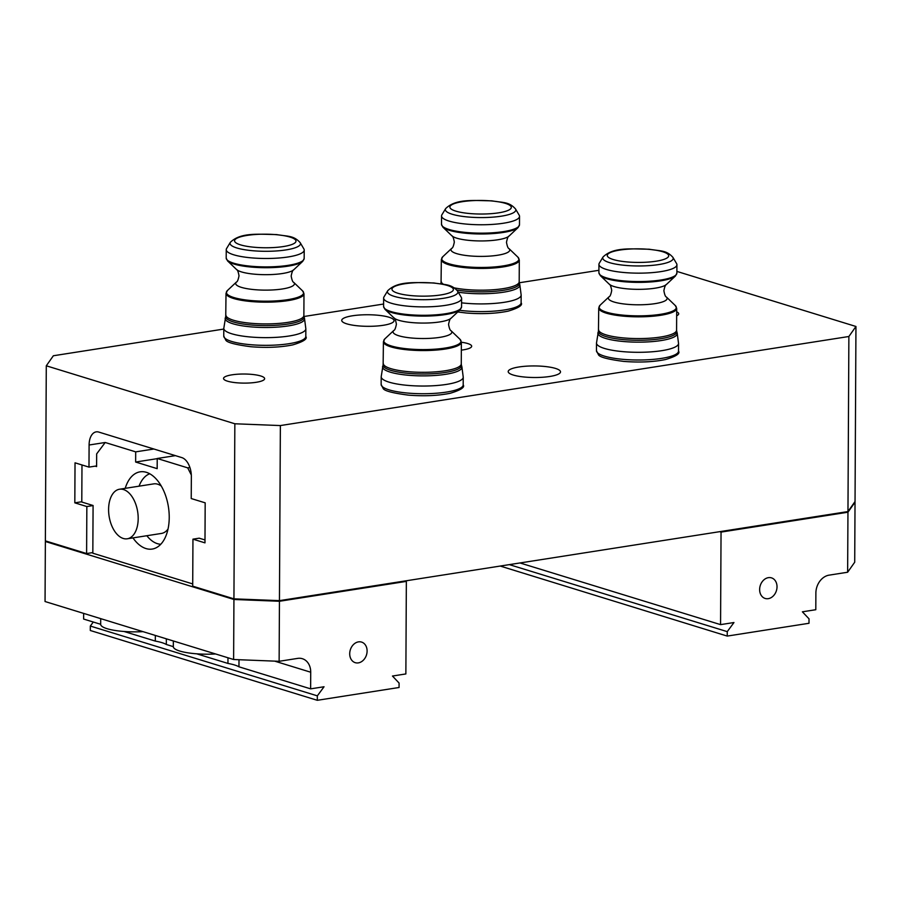 <?xml version="1.0" encoding="UTF-8"?>
<svg xmlns="http://www.w3.org/2000/svg" width="901" height="901" viewBox="0 0 901 901"><rect width="100%" height="100%" fill="white"/><g stroke="black" fill="none" stroke-linecap="round" stroke-linejoin="round"><path stroke-width="1.35" d="M168.014 529.078A25.082 14.461 81.1 0 1 161.459 533.437L127.278 538.787A25.082 14.461 81.1 0 1 108.593 509.459A25.082 14.461 81.1 0 1 119.518 489.232A25.082 14.461 81.1 0 1 138.191 518.559A25.082 14.461 81.1 0 1 127.278 538.787M231.951 374.839A20.554 4.539 0.3 0 0 223.538 378.454A20.554 4.539 0.3 0 0 234.767 382.576A20.554 4.539 0.3 0 0 256.211 382.294A20.554 4.539 0.3 0 0 264.635 378.679A20.554 4.539 0.3 0 0 253.395 374.557A20.554 4.539 0.3 0 0 231.951 374.839M461.335 350.129A20.554 4.539 0.3 0 0 463.249 349.858A20.554 4.539 0.3 0 0 471.673 346.243A20.554 4.539 0.3 0 0 461.38 342.245M352.449 315.789A26.163 5.789 0.3 0 0 341.727 320.407A26.163 5.789 0.3 0 0 356.03 325.633A26.163 5.789 0.3 0 0 383.319 325.284A26.163 5.789 0.3 0 0 394.041 320.677A26.163 5.789 0.3 0 0 379.738 315.44A26.163 5.789 0.3 0 0 352.449 315.789M518.92 366.977A26.163 5.789 0.3 0 0 508.198 371.595A26.163 5.789 0.3 0 0 522.501 376.821A26.163 5.789 0.3 0 0 549.79 376.472A26.163 5.789 0.3 0 0 560.512 371.865A26.163 5.789 0.3 0 0 546.209 366.628A26.163 5.789 0.3 0 0 518.92 366.977M160.783 544.26A35.905 20.7 81.1 0 1 146.829 535.723M139.058 486.168A35.905 20.7 81.1 0 1 149.735 473.78M280.369 425.565L848.877 336.501L847.965 511.577L279.445 600.64L233.933 598.85L192.701 586.168L192.949 539.158L204.977 542.864L205.18 502.837L191.226 498.546L191.35 476.449A16.286 9.382 -98.9 0 0 181.822 457.607L98.795 432.075A16.286 9.382 -98.9 0 0 96.182 431.872A16.286 9.382 -98.9 0 0 89.098 445.004L88.985 467.112L75.031 462.821L74.817 502.837L86.845 506.542L86.609 553.552L45.365 540.87L46.289 365.795L234.846 423.774L280.369 425.565L279.445 600.64M847.965 511.577L855.038 501.553L855.95 326.477L848.877 336.501M199.29 538.167L192.949 539.158M96.61 465.918L88.985 467.112M81.788 501.744L74.817 502.837M93.085 505.562L86.845 506.542M92.837 552.572L86.609 553.552M598.917 270.3L519.303 282.768M383.601 304.031L303.986 316.499M223.786 329.068L53.362 355.76L46.289 365.795M676.651 315.767A20.554 4.539 0.3 0 0 678.701 313.807A20.554 4.539 0.3 0 0 676.674 311.825M676.888 271.415L855.95 326.477M234.846 423.774L233.933 598.85M119.518 489.232L153.699 483.882A25.082 14.461 81.1 0 1 161.268 486.022M759.633 589.524A10.767 8.469 -72.9 0 1 771.493 577.868A10.767 8.469 -72.9 0 1 777.022 586.799A10.767 8.469 -72.9 0 1 765.163 598.455A10.767 8.469 -72.9 0 1 759.633 589.524M829.111 575.142A16.286 12.805 107.1 0 0 815.878 593.083L815.799 609.718L802.386 611.813L809.019 618.829L808.997 623.278L727.231 636.083L727.253 631.635L733.966 622.535L720.563 624.63L721.048 532.097L847.954 512.218L855.026 502.184L854.711 562.213L847.638 572.236L829.111 575.142M719.674 531.68L721.048 532.097M519.99 562.956L720.563 624.63M500.224 566.053L727.231 636.083M509.335 564.623L727.253 631.635M847.954 512.218L847.638 572.236M132.976 537.897A39.081 22.525 -98.9 0 0 152.213 549.058A39.081 22.525 -98.9 0 0 169.23 517.534A39.081 22.525 -98.9 0 0 140.117 471.831A39.081 22.525 -98.9 0 0 125.216 488.342M153.88 449.013L135.691 451.863L135.646 462.033L157.168 468.655L157.224 458.485L187.712 467.867L189.908 467.518M135.691 451.863L105.203 442.492L96.666 453.867L96.598 466.572L95.191 466.132M81.98 464.961L81.788 502.037L93.085 505.506L92.826 553.214L192.713 583.927M199.132 538.19L204.989 539.924M191.316 474.985L187.712 467.867M175.413 455.636L157.224 458.485M105.203 442.492L89.098 445.004M157.224 458.654L135.646 462.033M142.966 631.635A33.337 7.377 -179.7 0 1 100.675 624.314L100.709 618.638M215.609 653.968A33.337 7.377 -179.7 0 1 173.319 646.648L166.325 644.474A34.621 7.658 0.3 0 0 155.299 641.084L155.332 635.442M367.101 651.018A10.767 8.469 107.1 0 0 361.571 642.086A10.767 8.469 107.1 0 0 349.712 653.743A10.767 8.469 107.1 0 0 355.242 662.674A10.767 8.469 107.1 0 0 367.101 651.018M166.347 638.832L166.325 644.474M239.002 659.723L238.956 666.808A34.621 7.658 0.3 0 0 227.942 663.429L227.976 657.775M227.942 663.429L196.677 653.811M45.737 540.983L45.365 541.501L233.933 599.48L279.445 601.271L279.13 661.3L297.657 658.394A16.286 12.805 -72.9 0 1 302.364 658.71A16.286 12.805 -72.9 0 1 310.721 672.225L310.631 688.848L238.956 666.808M310.631 688.848L324.045 686.753L317.332 695.854L317.31 700.302L399.064 687.497L399.087 683.048L392.464 676.032L405.867 673.937L406.351 581.393L404.988 580.976M406.351 581.393L279.445 601.271M45.365 541.501L45.05 601.53L233.618 659.509L233.933 599.48M279.13 661.3L233.618 659.509M155.299 641.084L124.034 631.477M100.675 624.292L83.624 619.055L83.658 613.401M93.299 622.028L90.325 626.049L90.303 630.497L317.31 700.302M317.332 695.854L90.325 626.049M445.657 208.581L441.895 214.798A38.991 8.616 0.3 0 0 441.558 215.936A38.991 8.616 0.3 0 0 466.774 224.135A38.991 8.616 0.3 0 0 519.528 216.341A38.991 8.616 0.3 0 0 519.201 215.204L515.507 208.942C508.896 201.576 503.197 202.849 491.867 200.833C473.374 200.596 456.019 198.479 445.657 208.581A35.229 7.794 0.3 0 0 468.137 217.006A35.229 7.794 0.3 0 0 515.507 208.942M603.051 256.976L599.289 263.205A38.991 8.616 0.3 0 0 598.951 264.331A38.991 8.616 0.3 0 0 624.168 272.53A38.991 8.616 0.3 0 0 676.921 264.736A38.991 8.616 0.3 0 0 676.595 263.599L672.901 257.337C666.289 249.971 660.591 251.244 649.261 249.228C630.768 248.991 613.412 246.874 603.051 256.976A35.229 7.794 0.3 0 0 625.531 265.401A35.229 7.794 0.3 0 0 672.901 257.337M230.352 242.313L226.59 248.53A38.991 8.616 0.3 0 0 226.241 249.656A38.991 8.616 0.3 0 0 251.469 257.866A38.991 8.616 0.3 0 0 304.211 250.073A38.991 8.616 0.3 0 0 303.885 248.935L300.191 242.673C293.58 235.307 287.881 236.58 276.551 234.564C258.058 234.328 240.702 232.21 230.352 242.313A35.229 7.794 0.3 0 0 252.821 250.737A35.229 7.794 0.3 0 0 300.191 242.673M387.734 290.708L383.972 296.925A38.991 8.616 0.3 0 0 383.635 298.062A38.991 8.616 0.3 0 0 408.851 306.261A38.991 8.616 0.3 0 0 461.605 298.468A38.991 8.616 0.3 0 0 461.278 297.33L457.584 291.068C450.973 283.702 445.274 284.975 433.944 282.959C415.451 282.723 398.096 280.605 387.734 290.708A35.229 7.794 0.3 0 0 410.214 299.132A35.229 7.794 0.3 0 0 457.584 291.068M310.721 672.225L274.636 661.12M451.784 248.282C452.696 248.113 453.552 246.041 454.329 242.042C453.597 238.044 452.764 235.949 451.84 235.78A29.361 6.487 0.3 0 0 470.085 240.477A29.361 6.487 0.3 0 0 509.042 236.073C508.119 236.242 507.263 238.326 506.486 242.313C507.218 246.322 508.051 248.406 508.975 248.586L517.929 257.179A38.608 8.537 0.3 0 1 505.743 265.468A38.608 8.537 0.3 0 1 466.695 266.842A38.608 8.537 0.3 0 1 442.729 256.785L451.784 248.282A29.361 6.487 0.3 0 0 469.995 255.929A29.361 6.487 0.3 0 0 499.695 254.893A29.361 6.487 0.3 0 0 508.975 248.586M491.439 200.946A30.713 6.791 0.3 0 0 451.863 204.696A30.713 6.791 0.3 0 0 469.748 213.537A30.713 6.791 0.3 0 0 509.324 209.787A30.713 6.791 0.3 0 0 491.439 200.946M451.84 235.78L442.887 227.176L441.513 224.338A38.991 8.616 0.3 0 0 466.741 232.537A38.991 8.616 0.3 0 0 519.483 224.743L519.528 216.341M442.887 227.176A38.608 8.537 0.3 0 0 466.864 233.359A38.608 8.537 0.3 0 0 518.086 227.57L519.483 224.743M441.163 283.838A39.205 8.672 0.3 0 1 441.062 282.475L441.332 259.612A38.991 8.616 0.3 0 0 466.549 267.811A38.991 8.616 0.3 0 0 519.303 260.017L517.929 257.179M441.22 281.36A38.991 8.616 0.3 0 0 443.416 284.232M454.318 287.881A38.991 8.616 0.3 0 0 466.436 289.559A38.991 8.616 0.3 0 0 519.19 281.776L519.303 260.017M456.875 290.066A39.205 8.672 0.3 0 0 466.346 291.248A39.205 8.672 0.3 0 0 519.325 282.891L519.19 281.776M458.237 292.183A39.689 8.773 0.3 0 0 466.166 293.118A39.689 8.773 0.3 0 0 519.809 284.648L521.161 295.055A41.029 9.066 0.3 0 1 465.648 303.254A41.029 9.066 0.3 0 1 461.582 302.837M459.544 310.282A41.029 9.066 0.3 0 0 465.603 310.946A41.029 9.066 0.3 0 0 521.116 302.747L521.161 295.055M609.166 296.677C610.09 296.508 610.946 294.436 611.723 290.437C610.979 286.439 610.157 284.344 609.234 284.175A29.361 6.487 0.3 0 0 627.468 288.872A29.361 6.487 0.3 0 0 666.425 284.468C665.501 284.637 664.656 286.721 663.879 290.708C664.611 294.717 665.445 296.801 666.368 296.981L675.322 305.574A38.608 8.537 0.3 0 1 663.125 313.863A38.608 8.537 0.3 0 1 624.078 315.237A38.608 8.537 0.3 0 1 600.122 305.18L609.166 296.677A29.361 6.487 0.3 0 0 627.389 304.324A29.361 6.487 0.3 0 0 657.088 303.288A29.361 6.487 0.3 0 0 666.368 296.981M648.821 249.34A30.713 6.791 0.3 0 0 609.245 253.091A30.713 6.791 0.3 0 0 627.141 261.932A30.713 6.791 0.3 0 0 666.717 258.182A30.713 6.791 0.3 0 0 648.821 249.34M609.234 284.175L600.28 275.571L598.906 272.733A38.991 8.616 0.3 0 0 624.123 280.932A38.991 8.616 0.3 0 0 676.876 273.138L676.921 264.736M600.28 275.571A38.608 8.537 0.3 0 0 624.258 281.754A38.608 8.537 0.3 0 0 675.48 275.965L676.876 273.138M598.613 329.755A38.991 8.616 0.3 0 0 623.83 337.954A38.991 8.616 0.3 0 0 676.583 330.171L676.719 331.286A39.205 8.672 0.3 0 1 623.74 339.654A39.205 8.672 0.3 0 1 598.455 330.87L598.726 308.007A38.991 8.616 0.3 0 0 623.942 316.206A38.991 8.616 0.3 0 0 676.696 308.412L675.322 305.574M597.96 332.627A39.689 8.773 0.3 0 0 623.56 341.513A39.689 8.773 0.3 0 0 677.192 333.043L678.543 343.45A41.029 9.066 0.3 0 1 623.042 351.649A41.029 9.066 0.3 0 1 596.496 343.022L598.455 330.87M678.509 351.142C680.401 353.552 676.088 356.357 665.546 359.533C653.36 362.011 639.406 362.63 623.683 361.402C607.984 359.364 599.57 357.145 598.444 354.724L596.462 350.714A41.029 9.066 0.3 0 0 622.996 359.341A41.029 9.066 0.3 0 0 678.509 351.142L678.543 343.45M236.467 282.013C237.391 281.844 238.236 279.772 239.013 275.774C238.281 271.775 237.447 269.681 236.535 269.512A29.361 6.487 0.3 0 0 254.769 274.208A29.361 6.487 0.3 0 0 293.726 269.804C292.802 269.973 291.947 272.057 291.169 276.044C291.913 280.053 292.735 282.137 293.658 282.317L302.612 290.91A38.608 8.537 0.3 0 1 290.426 299.2A38.608 8.537 0.3 0 1 251.379 300.574A38.608 8.537 0.3 0 1 227.424 290.516L236.467 282.013A29.361 6.487 0.3 0 0 254.69 289.66A29.361 6.487 0.3 0 0 284.389 288.624A29.361 6.487 0.3 0 0 293.658 282.317M276.123 234.677A30.713 6.791 0.3 0 0 236.546 238.427A30.713 6.791 0.3 0 0 254.431 247.268A30.713 6.791 0.3 0 0 294.008 243.518A30.713 6.791 0.3 0 0 276.123 234.677M236.535 269.512L227.57 260.907L226.196 258.069A38.991 8.616 0.3 0 0 251.424 266.268A38.991 8.616 0.3 0 0 304.166 258.474L304.211 250.073M227.57 260.907A38.608 8.537 0.3 0 0 251.548 267.09A38.608 8.537 0.3 0 0 302.77 261.301L304.166 258.474M225.903 315.091A38.991 8.616 0.3 0 0 251.12 323.29A38.991 8.616 0.3 0 0 303.874 315.508L304.02 316.623A39.205 8.672 0.3 0 1 251.03 324.979A39.205 8.672 0.3 0 1 225.746 316.206L226.016 293.343A38.991 8.616 0.3 0 0 251.233 301.542A38.991 8.616 0.3 0 0 303.986 293.749L302.612 290.91M225.25 317.963A39.689 8.773 0.3 0 0 250.85 326.849A39.689 8.773 0.3 0 0 304.493 318.38L305.844 328.786A41.029 9.066 0.3 0 1 250.332 336.985A41.029 9.066 0.3 0 1 223.797 328.358L225.746 316.206M305.799 336.478C307.703 338.889 303.378 341.693 292.848 344.869C280.661 347.347 266.707 347.966 250.985 346.739C235.274 344.7 226.861 342.47 225.746 340.06L223.752 336.05A41.029 9.066 0.3 0 0 250.298 344.678A41.029 9.066 0.3 0 0 305.799 336.478L305.844 328.786M393.861 330.408C394.773 330.239 395.629 328.167 396.406 324.169C395.674 320.17 394.841 318.076 393.917 317.907A29.361 6.487 0.3 0 0 412.162 322.603A29.361 6.487 0.3 0 0 451.119 318.199C450.196 318.368 449.34 320.452 448.563 324.439C449.295 328.448 450.128 330.532 451.052 330.712L460.006 339.305A38.608 8.537 0.3 0 1 447.82 347.595A38.608 8.537 0.3 0 1 408.761 348.969A38.608 8.537 0.3 0 1 384.806 338.911L393.861 330.408A29.361 6.487 0.3 0 0 412.072 338.055A29.361 6.487 0.3 0 0 441.772 337.019A29.361 6.487 0.3 0 0 451.052 330.712M433.516 283.072A30.713 6.791 0.3 0 0 393.94 286.822A30.713 6.791 0.3 0 0 411.825 295.663A30.713 6.791 0.3 0 0 451.401 291.913A30.713 6.791 0.3 0 0 433.516 283.072M393.917 317.907L384.964 309.302L383.589 306.464A38.991 8.616 0.3 0 0 408.817 314.663A38.991 8.616 0.3 0 0 461.56 306.869L461.605 298.468M384.964 309.302A38.608 8.537 0.3 0 0 408.941 315.485A38.608 8.537 0.3 0 0 460.163 309.696L461.56 306.869M383.297 363.486A38.991 8.616 0.3 0 0 408.513 371.685A38.991 8.616 0.3 0 0 461.267 363.903L461.402 365.018A39.205 8.672 0.3 0 1 408.423 373.374A39.205 8.672 0.3 0 1 383.139 364.601L383.409 341.738A38.991 8.616 0.3 0 0 408.626 349.937A38.991 8.616 0.3 0 0 461.38 342.143L460.006 339.305M382.643 366.358A39.689 8.773 0.3 0 0 408.243 375.244A39.689 8.773 0.3 0 0 461.886 366.775L463.238 377.181A41.029 9.066 0.3 0 1 407.725 385.38A41.029 9.066 0.3 0 1 381.191 376.753L383.139 364.601M463.193 384.873C465.085 387.284 460.771 390.088 450.23 393.264C438.044 395.742 424.089 396.361 408.378 395.134C392.667 393.095 384.254 390.865 383.139 388.455L381.146 384.445A41.029 9.066 0.3 0 0 407.68 393.073A41.029 9.066 0.3 0 0 463.193 384.873L463.238 377.181M173.319 646.648L173.352 640.983M441.513 224.338L441.558 215.936M441.332 259.612L442.729 256.785M441.062 282.475L440.702 283.77M521.116 302.747C523.008 305.157 518.694 307.962 508.153 311.138C495.967 313.616 482.012 314.235 466.301 313.007L457.742 311.971M519.325 282.891L519.809 284.648M509.042 236.073L518.086 227.57M598.906 272.733L598.951 264.331M598.726 308.007L600.122 305.18M596.462 350.714L596.496 343.022M676.719 331.286L677.192 333.043M676.583 330.171L676.696 308.412M666.425 284.468L675.48 275.965M226.196 258.069L226.241 249.656M226.016 293.343L227.424 290.516M223.752 336.05L223.797 328.358M304.02 316.623L304.493 318.38M303.874 315.508L303.986 293.749M293.726 269.804L302.77 261.301M383.589 306.464L383.635 298.062M383.409 341.738L384.806 338.911M381.146 384.445L381.191 376.753M461.402 365.018L461.886 366.775M461.267 363.903L461.38 342.143M451.119 318.199L460.163 309.696"/></g></svg>
